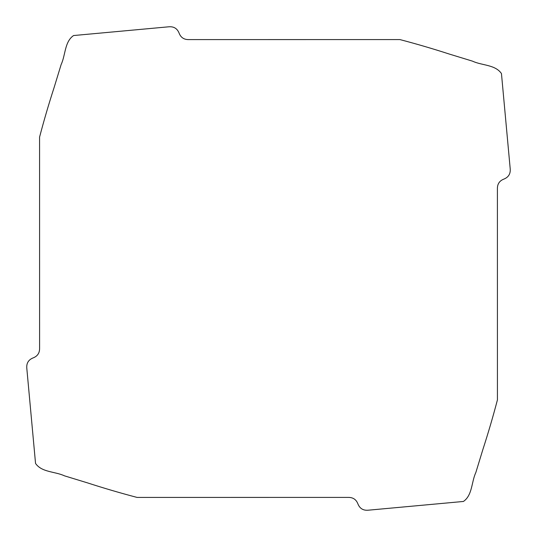 <?xml version="1.0" encoding="UTF-8"?>
<svg xmlns="http://www.w3.org/2000/svg" width="537" height="537" viewBox="0 0 537 537"><rect width="100%" height="100%" fill="white"/><g stroke="black" fill="none" stroke-linecap="round" stroke-linejoin="round"><path stroke-width="0.81" d="M33.146 357.89C37.449 356.226 39.604 353.077 39.597 348.446L39.577 137.083C43.933 120.483 48.78 103.977 54.103 87.558L61.164 64.467C65.581 55.116 64.527 41.732 73.569 35.543L168.799 26.796C173.813 26.38 177.25 28.495 179.11 33.146C180.774 37.449 183.923 39.604 188.554 39.597L399.917 39.577C416.517 43.933 433.023 48.78 449.442 54.103L472.533 61.164C481.884 65.581 495.268 64.527 501.457 73.569L510.204 168.799C510.62 173.813 508.505 177.25 503.854 179.11C499.551 180.774 497.396 183.923 497.403 188.554L497.423 399.917C493.067 416.517 488.22 433.023 482.897 449.442L475.836 472.533C471.419 481.884 472.473 495.268 463.431 501.457L368.201 510.204C363.187 510.62 359.75 508.505 357.89 503.854C356.226 499.551 353.077 497.396 348.446 497.403L137.083 497.423C120.483 493.067 103.977 488.22 87.558 482.897L64.467 475.836C55.116 471.419 41.732 472.473 35.543 463.431L26.796 368.201C26.38 363.187 28.495 359.75 33.146 357.89"/></g></svg>
